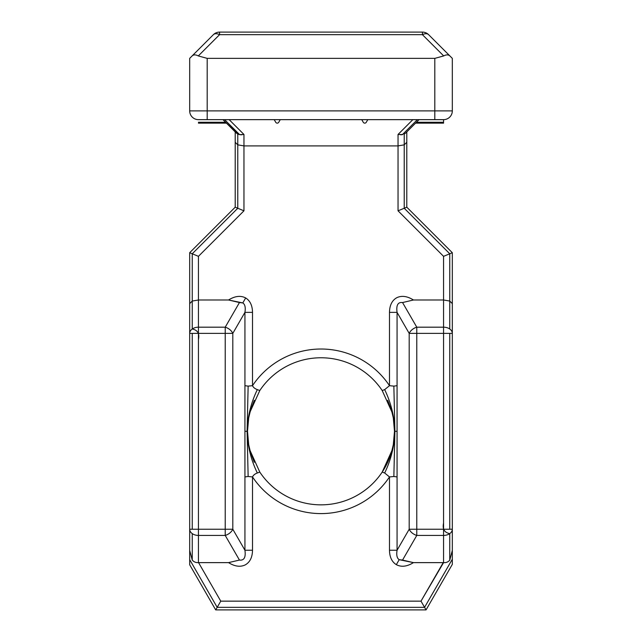 <?xml version="1.0" encoding="UTF-8"?>
<svg xmlns="http://www.w3.org/2000/svg" width="642" height="642" viewBox="0 0 642 642"><rect width="100%" height="100%" fill="white"/><g stroke="black" fill="none" stroke-linecap="round" stroke-linejoin="round"><path stroke-width="0.96" d="M443.566 562.633L443.566 535.428L443.566 562.633C446.062 562.833 448.124 562.031 449.753 560.217L449.753 533.614A8.755 6.187 0 0 0 452.321 529.233L452.321 559.246L452.321 550.427L449.753 560.217C448.124 562.031 446.062 562.833 443.566 562.633L421 601.145L424.571 607.332L452.321 559.246L452.321 564.374L426.055 609.9L215.696 609.9L189.679 564.751L189.679 529.233L198.434 529.233L198.434 333.383L192.247 333.383L192.247 529.233L189.679 529.233L189.679 333.383A8.755 6.187 0 0 1 192.247 329.001A8.755 6.187 180 0 0 189.679 333.383L189.679 252.715L235.205 207.189L189.679 252.715L192.247 253.775L192.247 301.05L198.434 299.991L198.434 327.187L225.222 327.187L239.45 302.551L228.544 299.991L242.804 302.928L245.669 297.96C240.686 295.32 234.972 296.002 228.544 299.991L198.434 299.991L192.247 301.05L192.247 329.001A8.755 6.187 0 0 1 198.434 327.187L198.434 256.343L189.679 252.715L198.434 256.343L243.96 210.817L243.96 145.911L398.04 145.911L398.04 210.817L443.566 256.343L452.321 252.715L406.795 207.189L404.227 208.257L406.795 207.189L406.795 142.283L404.227 144.843L404.227 208.257L449.753 253.775L452.321 252.715L443.566 256.343L443.566 327.187L416.778 327.187L416.778 333.383L409.195 333.383L409.195 529.233L397.069 550.242L409.195 529.233L409.195 333.383L397.069 312.373L397.069 550.242L397.069 476.934L393.859 476.492L389.485 476.934L384.67 472.993L389.485 476.934L393.859 476.492L394.902 431.304C394.421 416.634 391.01 402.743 384.67 389.622L389.485 385.682A82.296 82.296 0 0 0 252.515 385.682C253.301 387.415 254.906 388.731 257.33 389.622C250.99 402.743 247.579 416.634 247.098 431.304L248.141 386.123L244.931 385.682L244.931 431.304L244.931 312.373L244.931 385.682L248.141 386.123L252.515 385.682L252.515 312.373L244.931 312.373L232.805 333.383L232.805 529.233L244.931 550.242L232.805 529.233A8.755 5.73 150 0 1 225.222 535.428L239.45 560.065C244.08 560.667 245.91 557.392 244.931 550.242C245.91 557.392 244.08 560.667 239.45 560.065L228.544 562.625C234.731 566.485 240.285 567.247 245.204 564.912C249.939 562.256 252.378 557.368 252.515 550.242L244.931 550.242L244.931 431.304L247.098 431.304L244.931 431.304L244.931 476.934L248.141 476.492L247.098 431.304L248.141 476.492L252.515 476.934C253.301 475.2 254.906 473.884 257.33 472.993C250.99 459.873 247.579 445.981 247.098 431.304L247.098 431.304C247.579 445.981 250.99 459.873 257.33 472.993C254.906 473.884 253.301 475.2 252.515 476.934A82.296 82.296 0 0 0 389.485 476.934L389.485 550.242L397.069 550.242C396.283 555.129 396.997 558.275 399.196 559.688L396.331 564.655C401.314 567.295 407.028 566.613 413.456 562.625L399.196 559.688L402.55 560.065L416.778 535.428L443.566 535.428L443.566 333.383L416.778 333.383L416.778 529.233L443.566 529.233L416.778 529.233L416.778 333.383L443.566 333.383L443.566 256.343L398.04 210.817L398.04 145.911L243.96 145.911L243.96 210.817L198.434 256.343L198.434 299.991L228.544 299.991C234.972 296.002 240.686 295.32 245.669 297.96C250.115 300.713 252.394 305.512 252.515 312.373L252.515 385.682A82.296 82.296 0 0 1 389.485 385.682L389.485 312.373L397.069 312.373C396.09 305.223 397.92 301.949 402.55 302.551L413.456 299.991C407.269 296.131 401.715 295.368 396.796 297.703C392.061 300.36 389.622 305.247 389.485 312.373C389.622 305.247 392.061 300.36 396.796 297.703C401.715 295.368 407.269 296.131 413.456 299.991L443.566 299.991L413.456 299.991L402.55 302.551L416.778 327.187L443.566 327.187L443.566 529.233L452.321 529.233A8.755 6.187 180 0 1 449.753 533.614L449.753 560.217L452.321 550.427L452.321 252.715L449.753 253.775L449.753 301.05L452.321 303.618L449.753 301.05L449.753 329.001A8.755 6.187 0 0 1 452.321 333.383L449.753 333.383L449.753 529.233L443.566 529.233M391.821 411.506L391.122 409.155M393.795 420.855A73.541 73.541 0 0 1 394.541 431.304L394.902 431.304C394.421 445.981 391.01 459.873 384.67 472.993C391.01 459.873 394.421 445.981 394.902 431.304L393.859 386.123L394.902 431.304L397.069 431.304L397.069 385.682L393.859 386.123L389.485 385.682L384.67 389.622L382.199 390.529A73.541 73.541 0 0 0 259.801 390.529A73.541 73.541 0 0 1 382.199 390.529L392.037 412.284M250.878 409.155L250.179 411.506M250.075 411.891L259.801 390.529L257.33 389.622C254.906 388.731 253.301 387.415 252.515 385.682L248.141 386.123L247.098 431.304C247.579 416.634 250.99 402.743 257.33 389.622M247.459 431.304A73.541 73.541 0 0 1 248.205 420.855M257.33 472.993L259.801 472.087L249.963 450.331M392.037 450.331L382.199 472.087A73.541 73.541 0 0 1 259.801 472.087A73.541 73.541 0 0 0 382.199 472.087L384.67 472.993M416.425 122.269L443.566 122.269C443.566 123.416 443.566 123.416 443.566 122.269L443.566 119.645L443.566 122.269L416.425 122.269M198.434 122.269L225.575 122.269L198.434 122.269M198.434 339.57C199.686 333.567 197.624 330.044 192.247 329.001L192.247 301.05L189.679 303.618L192.247 301.05L192.247 253.775L198.434 256.343L189.679 252.715L189.679 529.233A8.755 6.187 0 0 0 192.247 533.614L192.247 560.073L189.679 550.387L189.679 559.615L217.181 607.332L215.696 609.9L220.76 601.145L421 601.145L443.221 562.625L413.456 562.625C407.028 566.613 401.314 567.295 396.331 564.655C391.885 561.902 389.606 557.104 389.485 550.242L389.485 476.934A82.296 82.296 0 0 1 252.515 476.934L252.515 550.242L252.515 476.934L248.141 476.492L244.931 476.934L244.931 550.242L252.515 550.242C252.378 557.368 249.939 562.256 245.204 564.912C240.285 567.247 234.731 566.485 228.544 562.625L198.563 562.625L228.544 562.625L239.45 560.065L225.222 535.428L198.434 535.428L198.434 562.625L198.434 529.233L198.434 535.428L225.222 535.428L225.222 529.233L198.434 529.233L232.805 529.233L225.222 529.233L225.222 333.383L225.222 529.233M419.049 119.645L405.624 133.079L419.049 119.645M235.205 207.189L235.205 131.899L236.376 133.079L235.205 131.899L235.205 142.283L237.773 144.843L237.773 134.042L222.951 119.645L236.376 133.079L239.594 134.619L224.612 119.645L239.586 134.619L237.773 134.042L237.773 144.843L235.205 142.283L235.205 207.189L237.773 208.257L237.773 144.843L237.773 208.257L235.205 207.189M274.198 119.645L207.189 119.645L207.189 110.889L207.189 119.645L434.811 119.645L434.811 110.889L207.189 110.889L207.189 58.366L198.298 55.934C195.722 54.546 193.651 54.546 192.11 55.934L189.679 58.366L189.679 110.889L434.811 110.889L434.811 58.366L207.189 58.366L207.189 110.889L189.679 110.889L189.679 58.366L192.11 55.934C193.651 54.546 195.722 54.546 198.298 55.934L219.572 34.668A8.755 5.056 -135 0 0 213.385 34.668L192.11 55.934L213.385 34.668A8.755 5.056 45 0 1 219.572 34.668L198.298 55.934L207.189 58.366L434.811 58.366L443.702 55.934L422.428 34.668L219.572 34.668L219.572 32.1L422.428 32.1A8.755 8.755 0 0 1 428.615 34.668L449.89 55.934C448.349 54.546 446.286 54.546 443.702 55.934L434.811 58.366L434.811 110.889L452.321 110.889L452.321 58.366L452.321 110.889A8.755 8.755 0 0 1 443.566 119.645L274.198 119.645L275.811 122.421M237.179 133.713L237.676 134.001L237.179 133.713M239.635 134.627L240.309 134.724L239.635 134.627M240.413 134.732L241.44 134.772L240.413 134.732M417.388 119.645L402.414 134.619L417.388 119.645M404.227 134.042L404.227 144.843L404.227 134.042L405.624 133.079M421 601.145L426.055 609.9L424.571 607.332L217.181 607.332L220.76 601.145L198.563 562.625L220.76 601.145L215.696 609.9L426.055 609.9L421 601.145L220.76 601.145L217.181 607.332L424.571 607.332L426.055 609.9L452.321 564.374L452.321 559.246L424.571 607.332L421 601.145M384.67 389.622C391.01 402.743 394.421 416.634 394.902 431.304L393.859 476.492L397.069 476.934L397.069 431.304L394.541 431.304A73.541 73.541 0 0 1 382.199 472.087M225.222 535.428A8.755 5.73 -30 0 0 232.805 529.233L232.805 333.383L244.931 312.373C245.717 307.486 245.003 304.34 242.804 302.928L239.45 302.551L225.222 327.187A8.755 5.73 30 0 1 232.805 333.383L225.222 333.383L225.222 327.187L225.222 333.383L198.434 333.383L225.222 333.383M232.805 333.383A8.755 5.73 -150 0 0 225.222 327.187L198.434 327.187L198.434 529.233M192.247 529.233L192.247 333.383L189.679 333.383L198.434 333.383M242.13 134.74L241.689 134.764M449.89 55.934L452.321 58.366L449.89 55.934C448.341 54.546 446.278 54.546 443.702 55.934C446.286 54.546 448.349 54.546 449.89 55.934L428.615 34.668A8.755 8.755 0 0 0 422.428 32.1L422.428 34.668A8.755 5.056 -45 0 1 428.615 34.668A8.755 5.056 135 0 0 422.428 34.668L443.702 55.934C446.278 54.546 448.341 54.546 449.89 55.934M404.821 133.713L404.324 134.001L404.821 133.713M402.414 134.619L398.04 134.467L412.862 119.645L398.04 134.467L402.815 134.539M402.365 134.627L401.691 134.724L402.365 134.627M401.587 134.732L400.56 134.772L401.587 134.732M404.227 144.843L406.795 142.283L406.795 131.899L406.795 207.189L452.321 252.715L452.321 333.383A8.755 6.187 180 0 0 449.753 329.001L449.753 253.775L404.227 208.257L404.227 144.843L398.04 145.911L404.227 144.843M278.644 122.421L278.74 122.269A1.749 1.749 0 0 1 275.715 122.269A1.749 1.749 0 0 0 278.74 122.269L280.257 119.645L278.74 122.269M366.189 122.421L366.285 122.269A1.749 1.749 0 0 1 363.26 122.269L363.356 122.421M361.743 119.645L363.26 122.269A1.749 1.749 0 0 0 366.285 122.269L367.802 119.645L366.285 122.269M207.189 119.645L198.434 119.645A8.755 8.755 0 0 1 189.679 110.889A8.755 8.755 0 0 0 198.434 119.645L207.189 119.645M449.753 333.383L452.321 333.383L452.321 529.233L449.753 529.233L449.753 333.383L443.566 333.383M409.195 529.233A8.755 5.73 30 0 0 416.778 535.428A8.755 5.73 -150 0 1 409.195 529.233L416.778 529.233L416.778 535.428L416.778 529.233M416.778 327.187L402.55 302.551C397.92 301.949 396.09 305.223 397.069 312.373L409.195 333.383A8.755 5.73 -30 0 1 416.778 327.187A8.755 5.73 150 0 0 409.195 333.383L416.778 333.383M397.069 312.373L389.485 312.373L389.485 385.682L393.859 386.123L397.069 385.682L397.069 312.373M229.138 119.645L243.96 134.467L239.586 134.619L243.96 134.467L229.138 119.645M219.572 32.1A8.755 8.755 0 0 0 213.385 34.668A8.755 8.755 0 0 1 219.572 32.1L219.572 34.668L422.428 34.668L422.428 32.1L219.572 32.1M198.298 55.934C195.722 54.546 193.659 54.546 192.11 55.934C193.659 54.546 195.722 54.546 198.298 55.934M443.566 523.045C442.314 529.048 444.376 532.571 449.753 533.614A8.755 6.187 180 0 1 443.566 535.428L416.778 535.428L402.55 560.065L413.456 562.625L443.221 562.625M443.566 119.645A8.755 8.755 0 0 0 452.321 110.889L434.811 110.889L434.811 119.645L443.566 119.645M192.247 253.775L237.773 208.257L192.247 253.775M192.247 560.073C193.86 561.919 195.922 562.769 198.434 562.625C195.922 562.769 193.86 561.919 192.247 560.073L192.247 533.614A8.755 6.187 180 0 1 189.679 529.233L189.679 550.387L192.247 560.073M198.434 535.428A8.755 6.187 180 0 1 192.247 533.614M415.551 123.144L443.566 123.144L443.566 122.269M391.122 453.461L391.821 451.109M250.179 451.109L250.878 453.461M398.04 134.467L398.04 145.911M398.04 210.817L404.227 208.257L398.04 210.817M443.566 256.343L449.753 253.775L443.566 256.343M443.566 299.991L449.753 301.05L443.566 299.991M443.566 327.187A8.755 6.187 0 0 1 449.753 329.001M215.696 609.9L217.181 607.332L189.679 559.615L189.679 564.751L215.696 609.9M243.96 210.817L237.773 208.257L243.96 210.817M243.96 145.911L237.773 144.843L243.96 145.911L243.96 134.467M389.485 550.242C389.606 557.104 391.885 561.902 396.331 564.655L399.196 559.688C396.997 558.275 396.283 555.129 397.069 550.242L389.485 550.242M252.515 312.373C252.394 305.512 250.115 300.713 245.669 297.96L242.804 302.928C245.003 304.34 245.717 307.486 244.931 312.373L252.515 312.373M250.468 410.487L248.711 417.83L247.507 431.304L248.711 444.786L250.468 452.128M254.304 462.28L250.516 452.281M391.532 410.487L393.289 417.83L394.493 431.304L393.289 444.786L391.532 452.128M391.484 452.281L387.696 462.28M387.696 400.327L391.484 410.334M250.516 410.334L254.304 400.327M226.449 123.144L198.434 123.144"/></g></svg>
